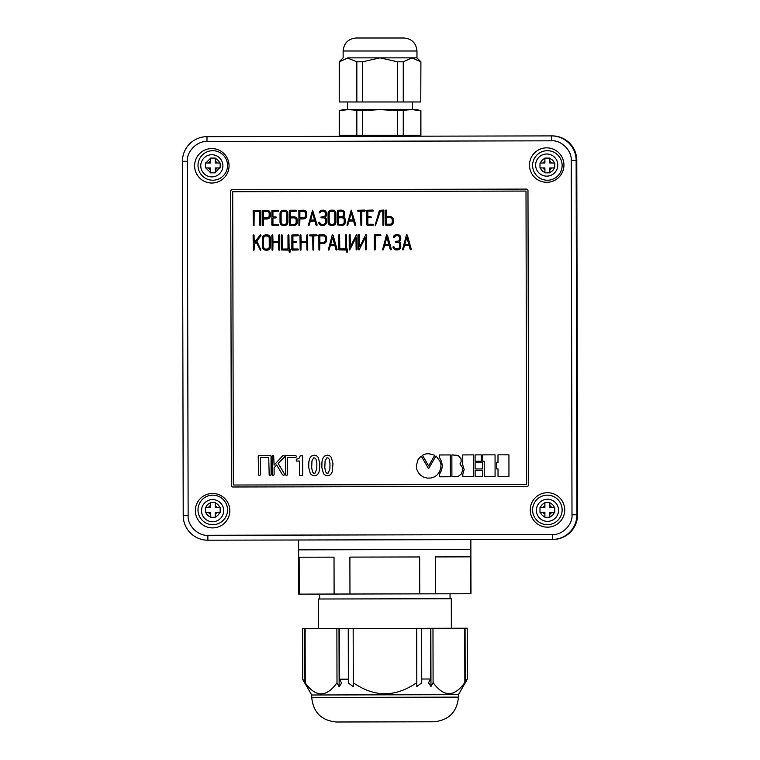 <?xml version="1.0" encoding="UTF-8"?>
<svg xmlns="http://www.w3.org/2000/svg" width="760" height="760" viewBox="0 0 760 760"><rect width="100%" height="100%" fill="white"/><g stroke="black" fill="none" stroke-linecap="round" stroke-linejoin="round"><path stroke-width="1.14" d="M227.534 165.461A14.763 14.763 0 0 0 205.39 152.674A14.763 14.763 0 0 0 205.39 178.248A14.763 14.763 0 0 0 227.534 165.461M217.027 163.001L215.232 163.001L215.232 161.196A4.921 4.921 0 0 1 217.027 163.001L220.143 163.001L220.143 167.922L217.027 167.922A4.921 4.921 0 0 1 215.232 169.727L215.232 167.922L217.027 167.922M215.232 161.196L215.232 158.089L210.311 158.089L210.311 161.196A4.921 4.921 0 0 0 208.506 163.001L210.311 163.001L210.311 161.196M215.232 169.727L215.232 172.833L210.311 172.833L210.311 169.727A4.921 4.921 0 0 1 208.506 167.922L205.399 167.922L205.399 163.001L208.506 163.001M219.725 163.001A7.381 7.381 0 0 0 215.232 158.498M210.311 158.498L205.808 163.001M205.808 167.922L210.311 172.425M215.232 172.425L219.725 167.922M210.311 169.727L210.311 167.922L208.506 167.922M451.364 628.244L451.298 598.718L318.421 599.003L318.488 628.539M435.594 593.826L435.518 556.918L470.402 556.842L470.478 593.75L298.727 594.13L298.632 549.841L470.877 549.461L298.632 549.841L298.604 539.999M470.849 539.619L470.972 593.75L470.478 593.75M299.212 594.13L299.136 557.222L334.02 557.146L334.106 594.054M349.961 594.016L349.885 557.108L419.653 556.957L419.738 593.864M458.432 697.129L311.724 697.452C313.215 712.386 321.433 720.575 336.385 722L433.874 721.781C448.818 720.29 457.007 712.072 458.432 697.129L458.423 694.668L467.466 678.927L467.191 628.207L467.466 678.927M311.724 697.452L311.714 694.991L458.423 694.668M462.726 685.273L461.491 686.707M454.442 692.483L453.445 692.949M464.522 683.772L462.735 686.422L464.854 682.518L464.73 628.216L467.191 628.207M467.305 678.927L465.186 682.736L465.063 628.216M311.714 694.991L302.603 679.288L302.49 628.567L432.972 628.283L433.095 682.584C443.707 697.271 454.299 697.243 464.854 682.518M433.095 682.584L430.967 686.489L428.498 682.812L430.625 679.003L430.512 628.292M416.812 686.527L416.803 682.622L416.812 686.527L421.724 682.832L421.61 628.311L421.714 679.022L430.625 679.003M353.162 628.463L353.286 682.755C374.433 697.423 395.608 697.376 416.803 682.622L416.689 628.32M353.286 686.66L353.286 682.755L353.286 686.66L348.365 682.993L348.241 628.472M339.34 628.491L339.445 679.202L348.356 679.183M339.445 679.202L341.591 683.003L339.131 686.698L336.993 682.793L336.88 628.491M305.111 628.567L305.235 682.869C315.827 697.547 326.41 697.528 336.993 682.793M305.235 682.869L302.765 679.288L302.651 628.567M432.972 628.283L464.73 628.216M430.967 686.489L430.844 628.292M421.724 682.832L421.724 681.216M339.007 628.491L339.131 686.698M304.788 628.567L304.902 683.088M330.609 244.577L334.58 244.568L332.576 237.376L330.609 244.577M312.597 212.819L310.631 220.01L314.602 220.001L312.597 212.819M353.276 219.916L351.272 212.733L349.305 219.925L353.276 219.916M388.873 244.444L386.868 237.262L384.902 244.454L388.873 244.444M406.79 237.215L404.823 244.406L408.794 244.397L406.79 237.215M391.609 218.405L391.552 218.339A2.451 2.451 0 0 0 389.975 217.683L386.612 217.692L386.622 224.219L389.994 224.209A2.318 2.318 0 0 0 392.245 222.129L392.236 219.849A1.89 1.89 0 0 0 391.609 218.405M305.482 216.049L305.501 213.484A2.08 2.08 0 0 0 304.874 211.983L304.836 211.954A2.261 2.261 0 0 0 303.24 211.309L299.877 211.318L299.887 217.844L303.259 217.835A2.318 2.318 0 0 0 305.482 216.049M324.815 236.512A2.261 2.261 0 0 0 323.219 235.875L319.856 235.885L319.865 242.402L323.238 242.402A2.318 2.318 0 0 0 325.46 240.607L325.479 238.051A2.08 2.08 0 0 0 324.852 236.55L324.815 236.512M268.508 217.293A2.156 2.156 0 0 0 269.154 216.125L269.173 213.57A2.08 2.08 0 0 0 268.546 212.068L268.508 212.03A2.261 2.261 0 0 0 266.912 211.394L263.549 211.403L263.558 217.92L266.931 217.92A2.318 2.318 0 0 0 268.508 217.293M281.133 213.541L281.152 222.262A2.014 2.014 0 0 0 281.779 223.744L281.837 223.801A2.413 2.413 0 0 0 283.404 224.447L284.525 224.438A2.318 2.318 0 0 0 286.776 222.357L286.757 213.531A2.09 2.09 0 0 0 286.121 212.03L286.092 211.993A2.261 2.261 0 0 0 284.497 211.356L283.375 211.356A2.318 2.318 0 0 0 281.133 213.503L281.133 213.541M290.529 224.428L293.901 224.418A2.318 2.318 0 0 0 296.144 222.338L296.144 220.058A1.89 1.89 0 0 0 295.517 218.614L295.459 218.548A2.451 2.451 0 0 0 293.882 217.892L290.519 217.901L290.529 224.428M330.552 211.423A2.232 2.232 0 0 0 329.175 213.398L329.194 222.157A2.014 2.014 0 0 0 329.821 223.639L329.878 223.696A2.413 2.413 0 0 0 331.445 224.333L332.566 224.333A2.318 2.318 0 0 0 334.818 222.252L334.799 213.427A2.09 2.09 0 0 0 334.172 211.926L334.134 211.888A2.261 2.261 0 0 0 332.538 211.251L331.417 211.251A2.318 2.318 0 0 0 330.552 211.423M342.95 216.049A2.213 2.213 0 0 0 343.606 214.538L343.606 213.408A2.175 2.175 0 0 0 342.969 211.879L342.959 211.869A2.147 2.147 0 0 0 341.354 211.232L338.551 211.232L338.561 216.704L341.363 216.695A2.261 2.261 0 0 0 342.95 216.049M338.58 224.323L341.943 224.314A2.318 2.318 0 0 0 344.195 222.233L344.195 219.953A1.89 1.89 0 0 0 343.567 218.509L343.501 218.443A2.451 2.451 0 0 0 341.933 217.787L338.561 217.797L338.58 224.323M269.249 247L269.23 238.174A2.09 2.09 0 0 0 268.603 236.673L268.565 236.635A2.261 2.261 0 0 0 266.969 235.999L265.848 235.999A2.318 2.318 0 0 0 263.606 238.146L263.625 246.915A2.014 2.014 0 0 0 264.252 248.387L264.309 248.444A2.413 2.413 0 0 0 265.876 249.09L266.998 249.08A2.318 2.318 0 0 0 269.249 247M232.702 191.719L526.005 191.073L526.651 484.376L233.339 485.022L232.702 191.719M272.906 455.582A1.197 1.197 0 0 0 272.099 455.895L272.213 475.104A5.557 5.557 0 0 0 272.735 475.266A0.864 0.864 0 0 0 272.954 475.294A1.758 1.758 0 0 0 273.41 475.228A1.121 1.121 0 0 0 273.742 475.076L273.923 474.905A0.864 0.864 0 0 0 274.113 474.316L274.094 467.818L276.678 464.94L282.463 474.772L283.404 475.266A1.596 1.596 0 0 0 284.249 475.019L284.44 474.829A0.902 0.902 0 0 0 284.63 474.23L278.198 463.467L284.344 457.14A0.969 0.969 0 0 0 284.61 456.532L284.601 456.389A0.712 0.712 0 0 0 284.212 455.838A1.662 1.662 0 0 0 283.803 455.63A1.178 1.178 0 0 0 283.413 455.563L283.337 455.563A1.244 1.244 0 0 0 282.511 455.952L274.084 465.13L273.685 455.829A1.691 1.691 0 0 0 272.906 455.582M260.376 474.933A0.864 0.864 0 0 0 260.566 474.344L260.528 457.539L268.736 457.52L269.192 475.114A5.557 5.557 0 0 0 269.714 475.276A0.864 0.864 0 0 0 269.933 475.294A1.758 1.758 0 0 0 270.389 475.237A1.121 1.121 0 0 0 270.721 475.085L270.902 474.905A0.864 0.864 0 0 0 271.092 474.325L271.044 456.551A1.188 1.188 0 0 0 270.969 456.133A0.703 0.703 0 0 0 270.465 455.677A2.052 2.052 0 0 0 269.885 455.591L259.369 455.62A2.042 2.042 0 0 0 258.79 455.705A0.817 0.817 0 0 0 258.466 455.886L258.39 455.962A0.731 0.731 0 0 0 258.267 456.219A1.254 1.254 0 0 0 258.21 456.579L258.675 475.133A5.557 5.557 0 0 0 259.198 475.294A0.864 0.864 0 0 0 259.407 475.323A1.758 1.758 0 0 0 259.863 475.256A1.121 1.121 0 0 0 260.195 475.104L260.376 474.933M285.551 455.829L285.475 455.905A0.731 0.731 0 0 0 285.342 456.152A1.254 1.254 0 0 0 285.294 456.522L285.76 475.076A5.557 5.557 0 0 0 286.283 475.237A0.864 0.864 0 0 0 286.491 475.266A1.758 1.758 0 0 0 286.947 475.199A1.121 1.121 0 0 0 287.28 475.048L287.46 474.867A0.864 0.864 0 0 0 287.651 474.287L287.613 457.482L295.212 457.463A1.51 1.51 0 0 0 295.716 457.377A0.959 0.959 0 0 0 296.067 457.168L296.096 457.13A1.054 1.054 0 0 0 296.372 456.494L296.362 456.389A0.684 0.684 0 0 0 296.257 456.114A1.188 1.188 0 0 0 295.212 455.534L286.453 455.553A2.042 2.042 0 0 0 285.874 455.648A0.817 0.817 0 0 0 285.551 455.829M289.113 251.769L289.294 252.168A0.617 0.617 0 0 0 290.063 252.139L290.13 249.213L289.123 249.033L288.914 234.982A0.617 0.617 0 0 0 288.534 234.84L288.144 235.03A0.57 0.57 0 0 0 287.974 235.391L288.002 249.042L282.378 249.052L282.169 235.001A0.617 0.617 0 0 0 281.789 234.859L281.399 235.039A0.57 0.57 0 0 0 281.228 235.4L281.361 249.964L289.113 250.135L289.113 251.769M346.541 251.722L346.721 252.044A0.617 0.617 0 0 0 347.481 252.006L347.558 249.09L346.55 248.909L346.332 234.859A0.617 0.617 0 0 0 345.952 234.716L345.562 234.906A0.57 0.57 0 0 0 345.401 235.258L345.43 248.909L339.805 248.928L339.596 234.868A0.617 0.617 0 0 0 339.207 234.726L338.817 234.916A0.57 0.57 0 0 0 338.656 235.277L338.779 249.84L346.531 250.002L346.541 251.722M383.373 225.321A0.627 0.627 0 0 0 383.772 225.188L383.895 210.586L383.334 210.045L379.449 210.434L375.126 225.188A0.636 0.636 0 0 0 375.535 225.331L380.399 211.147L382.784 211.137L382.974 225.188A1.349 1.349 0 0 0 383.373 225.321M332.31 234.84L328.291 249.888A0.617 0.617 0 0 0 329.033 249.926L330.305 245.66L334.885 245.651L335.986 249.612A0.57 0.57 0 0 0 337.088 249.489L333.108 235.258L332.31 234.84M308.313 225.321A0.617 0.617 0 0 0 309.054 225.359L310.327 221.103L314.906 221.093L316.017 225.055A0.57 0.57 0 0 0 317.11 224.931L312.597 210.207L308.313 225.321M354.683 224.969A0.57 0.57 0 0 0 355.784 224.846L351.262 210.121L346.988 225.236A0.617 0.617 0 0 0 347.728 225.273L349.001 221.017L353.58 221.008L354.683 224.969M386.602 234.726L382.584 249.764A0.617 0.617 0 0 0 383.325 249.802L384.598 245.547L389.177 245.537L390.288 249.489A0.57 0.57 0 0 0 391.381 249.375L387.41 235.144L386.602 234.726M406.524 234.678L402.505 249.726A0.617 0.617 0 0 0 403.247 249.755L404.519 245.499L409.099 245.49L410.21 249.451A0.57 0.57 0 0 0 411.302 249.327L407.331 235.096L406.524 234.678M357.095 249.327L357.067 235.144A0.627 0.627 0 0 0 356.544 234.526L350.341 246.867L350.141 234.755A0.617 0.617 0 0 0 349.762 234.612L349.363 234.802A0.57 0.57 0 0 0 349.201 235.163L349.229 249.337A0.712 0.712 0 0 0 349.752 249.954L355.946 237.623L356.145 249.745A1.349 1.349 0 0 0 356.535 249.869A0.627 0.627 0 0 0 356.934 249.745L357.095 249.327M359.109 234.593L358.739 234.783A0.57 0.57 0 0 0 358.577 235.144L358.606 249.318A0.712 0.712 0 0 0 359.119 249.935L365.322 237.605L365.522 249.726A1.349 1.349 0 0 0 365.911 249.85A0.627 0.627 0 0 0 366.31 249.717L366.434 235.125A0.627 0.627 0 0 0 365.921 234.507L359.717 246.848L359.518 234.736A0.617 0.617 0 0 0 359.128 234.593L359.109 234.593M253.659 234.916L253.27 235.106A0.57 0.57 0 0 0 253.108 235.467L253.308 250.078A1.349 1.349 0 0 0 253.697 250.211A0.627 0.627 0 0 0 254.097 250.078L254.248 244.387L256.12 241.946L260.414 250.192A0.627 0.627 0 0 0 260.822 250.04L256.88 240.958L260.86 235.79A0.532 0.532 0 0 0 260.974 235.457L260.784 235.068A0.608 0.608 0 0 0 260.395 234.906L254.239 242.564L254.049 235.059A0.617 0.617 0 0 0 253.659 234.916M300.922 234.954A0.617 0.617 0 0 0 300.542 234.811L300.143 235.001A0.57 0.57 0 0 0 299.981 235.362L300.181 249.973A1.349 1.349 0 0 0 300.57 250.106A0.627 0.627 0 0 0 300.979 249.973L301.112 242.487L306.736 242.478L306.926 249.964A1.349 1.349 0 0 0 307.315 250.097A0.627 0.627 0 0 0 307.724 249.964L307.667 234.945A0.617 0.617 0 0 0 307.287 234.802L306.888 234.992A0.57 0.57 0 0 0 306.726 235.353L306.736 241.376L301.112 241.395L300.922 234.954M272.051 250.04A1.349 1.349 0 0 0 272.451 250.173A0.627 0.627 0 0 0 272.849 250.04L272.992 242.544L278.616 242.535L278.797 250.021A1.349 1.349 0 0 0 279.195 250.154A0.627 0.627 0 0 0 279.594 250.021L279.537 235.001A0.617 0.617 0 0 0 279.158 234.859L278.768 235.049A0.57 0.57 0 0 0 278.597 235.41L278.616 241.442L272.992 241.452L272.792 235.02A0.617 0.617 0 0 0 272.412 234.878L272.023 235.068A0.57 0.57 0 0 0 271.852 235.429L272.051 250.04M385.643 210.207A0.57 0.57 0 0 0 385.472 210.567L385.605 225.131L389.994 225.302A3.467 3.467 0 0 0 392.378 224.333L392.426 224.295A3.296 3.296 0 0 0 393.366 222.024L393.129 218.576A2.869 2.869 0 0 0 392.388 217.531A3.515 3.515 0 0 0 389.984 216.59L386.602 216.6L386.412 210.159A0.617 0.617 0 0 0 386.033 210.026L385.643 210.207M259.825 225.045L259.996 225.464A1.349 1.349 0 0 0 260.385 225.587A0.627 0.627 0 0 0 260.794 225.454L260.917 210.862L260.357 210.311L253.156 210.511L253.251 225.473A1.349 1.349 0 0 0 253.641 225.606A0.627 0.627 0 0 0 254.049 225.473L254.172 211.423L259.797 211.413L259.825 225.045M306.622 213.398A3.125 3.125 0 0 0 303.24 210.216L298.851 210.406L298.955 225.378A1.349 1.349 0 0 0 299.345 225.501A0.627 0.627 0 0 0 299.753 225.368L299.896 218.937L303.259 218.927A3.496 3.496 0 0 0 305.644 217.968L305.691 217.92A3.259 3.259 0 0 0 306.631 215.659L306.622 213.398M319.865 243.504L323.238 243.494A3.496 3.496 0 0 0 325.622 242.525L325.669 242.478A3.259 3.259 0 0 0 326.61 240.226L326.601 237.965A3.125 3.125 0 0 0 323.219 234.783L318.829 234.973L318.934 249.935A1.349 1.349 0 0 0 319.323 250.069A0.627 0.627 0 0 0 319.722 249.935L319.865 243.504M262.456 225.036L262.627 225.454A1.349 1.349 0 0 0 263.017 225.587A0.627 0.627 0 0 0 263.425 225.454L263.568 219.013L266.931 219.013A3.496 3.496 0 0 0 269.315 218.044L269.363 217.996A3.259 3.259 0 0 0 270.303 215.745L270.294 213.475A3.125 3.125 0 0 0 266.912 210.302L262.523 210.491L262.456 225.036M284.487 210.263L283.337 210.263A3.42 3.42 0 0 0 280.981 211.251A3.809 3.809 0 0 0 280.544 211.774A3.078 3.078 0 0 0 280.012 213.541L280.031 222.271A3.524 3.524 0 0 0 280.079 222.832A2.878 2.878 0 0 0 280.411 223.763A3.372 3.372 0 0 0 282.207 225.302A3.173 3.173 0 0 0 283.404 225.539L284.525 225.53A3.467 3.467 0 0 0 286.909 224.561L286.957 224.523A3.296 3.296 0 0 0 287.897 222.252L287.878 213.446A3.125 3.125 0 0 0 284.487 210.263M295.174 217.046A3.505 3.505 0 0 0 293.892 216.799L290.51 216.809L290.5 211.337L296.523 211.156A0.589 0.589 0 0 0 296.666 210.776L296.485 210.406A0.56 0.56 0 0 0 296.106 210.235L289.94 210.244L289.38 210.795L289.512 225.34L293.901 225.511A3.467 3.467 0 0 0 296.286 224.542L296.324 224.504A3.296 3.296 0 0 0 297.264 222.233L297.036 218.794A2.869 2.869 0 0 0 296.295 217.749A3.515 3.515 0 0 0 295.174 217.046M332.538 210.159L331.417 210.159A3.42 3.42 0 0 0 329.033 211.147A3.809 3.809 0 0 0 328.595 211.669A3.078 3.078 0 0 0 328.054 213.436L328.073 222.167A3.524 3.524 0 0 0 328.12 222.727A2.878 2.878 0 0 0 328.453 223.659A3.372 3.372 0 0 0 330.248 225.197A3.173 3.173 0 0 0 331.445 225.435L332.566 225.425A3.467 3.467 0 0 0 334.96 224.457L334.998 224.418A3.296 3.296 0 0 0 335.939 222.148L335.92 213.341A3.125 3.125 0 0 0 332.538 210.159M343.472 217.056A4.398 4.398 0 0 0 344.062 216.467A2.869 2.869 0 0 0 344.707 214.89A3.952 3.952 0 0 0 344.726 214.5L344.498 212.135A2.878 2.878 0 0 0 343.748 211.09A3.458 3.458 0 0 0 341.363 210.14L337.526 210.33L337.459 224.874L341.943 225.406A3.049 3.049 0 0 0 343.13 225.169A3.876 3.876 0 0 0 344.27 224.418L344.394 224.304A3.353 3.353 0 0 0 345.315 222.129L345.315 219.953A2.897 2.897 0 0 0 345.021 218.68A3.772 3.772 0 0 0 344.185 217.541A3.011 3.011 0 0 0 343.472 217.056M262.551 247.475A2.878 2.878 0 0 0 262.884 248.406A3.372 3.372 0 0 0 264.68 249.945A3.173 3.173 0 0 0 265.876 250.183L266.998 250.183A3.467 3.467 0 0 0 269.392 249.204L269.43 249.166A3.296 3.296 0 0 0 270.37 246.895L270.351 238.089A3.125 3.125 0 0 0 266.969 234.906L265.82 234.906A3.42 3.42 0 0 0 263.454 235.894A3.809 3.809 0 0 0 263.026 236.427A3.078 3.078 0 0 0 262.485 238.184L262.504 246.915A3.524 3.524 0 0 0 262.551 247.475M364.714 211.175L365.056 211.005A0.589 0.589 0 0 0 365.199 210.634L365.019 210.263A0.56 0.56 0 0 0 364.638 210.083L357.485 210.311A0.722 0.722 0 0 0 357.912 211.195L360.705 211.185L360.905 225.236A1.349 1.349 0 0 0 361.304 225.368A0.627 0.627 0 0 0 361.703 225.236L361.827 211.185L364.714 211.175M309.358 235.362A0.617 0.617 0 0 0 309.918 235.904L312.712 235.894L312.911 249.954A1.349 1.349 0 0 0 313.31 250.078A0.627 0.627 0 0 0 313.709 249.945L313.832 235.894L317.062 235.714A0.589 0.589 0 0 0 317.205 235.343L317.024 234.973A0.56 0.56 0 0 0 316.644 234.792L309.491 235.03A0.722 0.722 0 0 0 309.358 235.362M326.382 219.184A3.477 3.477 0 0 0 326.24 218.775A2.584 2.584 0 0 0 326.078 218.434A6.07 6.07 0 0 0 325.508 217.74A3.876 3.876 0 0 0 324.966 217.274A8.997 8.997 0 0 0 325.413 216.913A2.175 2.175 0 0 0 325.622 216.723A3.144 3.144 0 0 0 326.486 214.538L326.477 213.361A3.135 3.135 0 0 0 323.095 210.178L322.306 210.178A3.249 3.249 0 0 0 319.238 212.144L319.352 212.762A0.617 0.617 0 0 0 319.77 212.914L320.273 212.572A2.593 2.593 0 0 1 320.653 212.002A2.099 2.099 0 0 1 322.316 211.27L323.104 211.27A2.308 2.308 0 0 1 324.7 211.907L324.729 211.945A2.195 2.195 0 0 1 325.365 213.446L325.365 214.538A2.099 2.099 0 0 1 323.114 216.743L321.014 216.961A0.722 0.722 0 0 0 321.442 217.835L323.114 217.835A2.128 2.128 0 0 1 324.691 218.49L324.748 218.548A2.299 2.299 0 0 1 325.375 219.991L325.375 222.281A2.099 2.099 0 0 1 323.133 224.352L322.002 224.361A1.976 1.976 0 0 1 320.596 223.82A2.708 2.708 0 0 1 320.065 223.202A1.776 1.776 0 0 1 319.817 222.594L319.608 222.271A0.541 0.541 0 0 0 319.285 222.148L318.867 222.357A0.646 0.646 0 0 0 318.706 222.689L318.716 222.813A4.645 4.645 0 0 0 319.228 223.972A2.878 2.878 0 0 0 319.884 224.713A4.123 4.123 0 0 0 320.387 225.055A3.144 3.144 0 0 0 321.413 225.406A3.933 3.933 0 0 0 322.012 225.454L323.133 225.454A3.477 3.477 0 0 0 325.517 224.475L325.565 224.438A3.296 3.296 0 0 0 326.505 222.177L326.382 219.184M397.366 234.621L396.587 234.621A3.249 3.249 0 0 0 393.509 236.588L393.623 237.206A0.617 0.617 0 0 0 394.041 237.357L394.544 237.016A2.593 2.593 0 0 1 394.934 236.445A2.099 2.099 0 0 1 396.587 235.714L397.375 235.714A2.308 2.308 0 0 1 398.971 236.35L399 236.388A2.195 2.195 0 0 1 399.637 237.889L399.637 239.02A2.099 2.099 0 0 1 397.385 241.186L395.295 241.395A0.722 0.722 0 0 0 395.713 242.278L397.385 242.278A2.128 2.128 0 0 1 398.962 242.934L399.028 242.991A2.299 2.299 0 0 1 399.646 244.435L399.655 246.724A2.099 2.099 0 0 1 397.404 248.795L396.283 248.805A1.976 1.976 0 0 1 394.867 248.263A2.708 2.708 0 0 1 394.335 247.646A1.776 1.776 0 0 1 394.088 247.038L393.88 246.715A0.541 0.541 0 0 0 393.556 246.591L393.138 246.8A0.646 0.646 0 0 0 392.977 247.133L392.986 247.256A4.645 4.645 0 0 0 393.499 248.416A2.878 2.878 0 0 0 394.155 249.156A4.123 4.123 0 0 0 394.668 249.498A3.144 3.144 0 0 0 395.684 249.85A3.933 3.933 0 0 0 396.283 249.898L397.404 249.888A3.477 3.477 0 0 0 399.788 248.919L399.836 248.881A3.296 3.296 0 0 0 400.776 246.61L400.653 243.627A3.477 3.477 0 0 0 400.51 243.219A2.584 2.584 0 0 0 400.349 242.877A6.07 6.07 0 0 0 399.779 242.184A3.876 3.876 0 0 0 399.237 241.718A8.997 8.997 0 0 0 399.693 241.357A2.175 2.175 0 0 0 399.893 241.167A3.144 3.144 0 0 0 400.757 238.982L400.757 237.804A3.135 3.135 0 0 0 397.366 234.621M380.788 235.571A0.589 0.589 0 0 0 380.931 235.201L380.75 234.831A0.56 0.56 0 0 0 380.37 234.659L374.3 234.85L374.395 249.812A1.349 1.349 0 0 0 374.794 249.945A0.627 0.627 0 0 0 375.193 249.812L375.316 235.761L380.788 235.571M275.756 217.939L276.174 217.759A0.589 0.589 0 0 0 276.317 217.388L276.137 217.018A0.56 0.56 0 0 0 275.756 216.847L272.945 216.847L272.935 211.384L278.397 211.195A0.589 0.589 0 0 0 278.54 210.824L278.359 210.453A0.56 0.56 0 0 0 277.979 210.273L271.918 210.472L271.842 225.017L272.403 225.559L278.426 225.368A0.589 0.589 0 0 0 278.578 224.998L278.397 224.627A0.56 0.56 0 0 0 278.008 224.457L272.963 224.466L272.954 217.939L275.756 217.939M373.464 210.596L373.284 210.244A0.56 0.56 0 0 0 372.903 210.064L366.833 210.263L366.766 224.808L367.327 225.35L373.35 225.159A0.589 0.589 0 0 0 373.492 224.789L373.312 224.418A0.56 0.56 0 0 0 372.932 224.248L367.887 224.257L367.868 217.73L371.099 217.55A0.589 0.589 0 0 0 371.241 217.179L371.06 216.809A0.56 0.56 0 0 0 370.68 216.638L367.868 216.638L367.859 211.175L373.322 210.986A0.589 0.589 0 0 0 373.464 210.615L373.464 210.596M296.115 241.575A0.56 0.56 0 0 0 295.735 241.405L292.923 241.414L292.913 235.942L298.376 235.752A0.589 0.589 0 0 0 298.519 235.381L298.338 235.011A0.56 0.56 0 0 0 297.958 234.84L291.887 235.03L291.821 249.574L292.381 250.126L298.404 249.935A0.589 0.589 0 0 0 298.547 249.565L298.366 249.194A0.56 0.56 0 0 0 297.986 249.014L292.942 249.023L292.923 242.506L296.153 242.326A0.589 0.589 0 0 0 296.295 241.946L296.115 241.575M475.104 461.234L475.085 454.879L481.298 454.869L481.298 461.215L475.104 461.234M475.123 468.958L475.104 462.726L482.733 462.716L482.724 468.939L475.123 468.958M477.603 470.345L482.752 470.335L482.742 476.691L475.142 476.7L475.123 470.354L477.603 470.345M428.241 453.587L434.748 455.24L428.678 465.947L422.437 455.269L425.866 453.91L429.818 453.634M299.677 475.361L299.649 461.054L296.305 461.063L296.295 459.163L298.851 458.698L300.228 455.81L302.651 455.8L302.698 475.351L299.677 475.361M328.548 475.76L326.192 475.76L323.494 473.803L321.841 467.505L321.955 461.861L323 458.118L324.51 456.085L327.322 455.154L329.688 455.743L331.265 457.311L332.984 463.609L332.215 471.874L330.78 474.44L328.548 475.76M315.428 475.788L313.063 475.788L310.374 473.831L308.721 467.533L308.835 461.89L309.88 458.147L311.381 456.114L314.203 455.183L316.569 455.772L318.145 457.339L319.865 463.638L319.095 471.912L317.661 474.468L315.428 475.788M458.423 476.226L451.896 476.748L451.858 454.926L458.109 455.42L461.035 458.764L461.12 461.776L459.962 463.923L462.365 467.495L462.678 470.601L461.026 474.354L458.423 476.226M439.546 476.757L439.546 474.297L441.655 470.003L442.339 465.747L441.579 461.538L439.508 457.539L439.498 454.964L450.319 454.936L450.395 476.729L439.717 476.786M462.935 476.729L462.764 474.363L464.16 469.556L462.745 465.015L462.735 454.908L473.537 454.879L473.623 476.681L462.764 476.71M482.724 461.215L482.714 454.86L495.064 454.841L495.092 476.662L484.291 476.681L484.224 461.206L482.724 461.215M496.594 468.91L496.575 462.688L498 462.678L497.99 454.822L508.934 454.841L508.953 476.634L498.047 476.653L498.009 468.91L496.594 468.91M428.583 468.711L436.012 455.952L440.249 461.709L440.99 464.597L440.743 468.322L439.47 471.894L437.361 474.753L434.558 476.805L431.186 477.964L427.424 478.135L423.823 477.223L420.745 475.351L418.351 472.691L416.822 469.404L416.309 465.737L418.076 459.505L421.24 456.095L428.583 468.711M475.095 459.847L475.104 461.187M476.567 454.869L475.085 454.879M475.114 467.599L475.123 468.91M481.232 468.939L482.724 468.939M482.752 470.335L479.75 470.345M475.133 475.323L475.133 476.662M431.822 460.389L432.402 459.373M430.683 462.422L431.243 461.424M422.437 455.269L423.282 456.703M423.748 457.501L424.279 458.413M426.626 462.431L427.167 463.362M453.957 476.748L456.104 476.748M451.849 455.022L451.896 476.748M439.546 474.297L439.546 475.56M445.351 454.945L443.317 454.945M450.338 476.757L450.385 472.748M462.716 454.955L462.726 455.667M468.568 454.888L462.735 454.908M484.224 461.234L484.262 476.634M498.047 476.653L508.953 476.634M431.965 462.849L431.281 464.046M424.498 461.719L423.814 460.541M428.545 468.711L427.642 467.162M427.12 466.26L426.522 465.224M527.972 190.57L528.618 484.861A1.472 1.472 0 0 1 527.145 486.343L232.855 486.989A1.472 1.472 0 0 1 231.373 485.516L230.726 191.225A1.472 1.472 0 0 1 232.199 189.743L526.49 189.097A1.472 1.472 0 0 1 527.972 190.57M328.282 473.005L326.904 473.271L325.66 471.894L324.795 467.695L325.109 460.807L326.876 457.786L328.253 458.042L329.108 459.154L329.963 463.353L329.916 468.606L328.282 473.005M315.162 473.034L313.785 473.299L312.531 471.922L311.666 467.723L311.98 460.835L313.747 457.815L315.124 458.071L315.979 459.183L316.844 463.381L316.787 468.635L315.162 473.034M229.814 510.634A17.223 17.223 0 0 1 204.003 525.606A17.223 17.223 0 0 1 203.936 495.776A17.223 17.223 0 0 1 229.814 510.634M229.054 165.766A17.223 17.223 0 0 1 203.252 180.737A17.223 17.223 0 0 1 203.186 150.907A17.223 17.223 0 0 1 229.054 165.766M563.939 165.034A17.223 17.223 0 0 1 538.137 180.006A17.223 17.223 0 0 1 538.07 150.176A17.223 17.223 0 0 1 563.939 165.034M564.699 509.903A17.223 17.223 0 0 1 538.887 524.875A17.223 17.223 0 0 1 538.821 495.036A17.223 17.223 0 0 1 564.699 509.903M207.869 540.198L207.86 535.278L552.349 534.517C562.096 535.372 572.897 524.524 571.995 514.786L577.562 514.776A24.605 24.605 0 0 1 553.014 539.438L207.869 540.198A24.605 24.605 0 0 1 183.217 515.641L182.438 161.31A24.605 24.605 0 0 1 206.986 136.657L551.475 135.898A24.605 24.605 0 0 1 576.137 160.445L576.783 160.445A24.605 24.605 0 0 0 552.13 135.898L551.475 135.898A24.605 24.605 0 0 1 576.137 160.445L576.916 514.776A24.605 24.605 0 0 1 552.358 539.438L553.014 539.438A24.605 24.605 0 0 0 577.562 514.776L576.783 160.445A24.605 24.605 0 0 0 552.13 135.898L552.13 135.898M201.514 510.701A11.077 11.077 0 0 1 218.101 501.068A11.077 11.077 0 0 1 218.139 520.248A11.077 11.077 0 0 1 201.514 510.701M200.754 165.832A11.077 11.077 0 0 1 217.341 156.208A11.077 11.077 0 0 1 217.388 175.38A11.077 11.077 0 0 1 200.754 165.832M535.639 165.091A11.077 11.077 0 0 1 552.225 155.468A11.077 11.077 0 0 1 552.273 174.648A11.077 11.077 0 0 1 535.639 165.091M536.399 510.311A11.077 11.077 0 0 1 552.986 500.688A11.077 11.077 0 0 1 553.033 519.859A11.077 11.077 0 0 1 536.399 510.311M576.887 208.031L576.887 206.131M577.239 368.296L577.239 367.374M577.248 369.027L577.248 369.607M577.334 411.568L577.343 412.291M577.325 407.037L577.334 407.569M577.03 269.382L577.02 268.451M577.03 270.104L577.03 270.693M577.115 311.695L577.115 310.773M577.106 305.9L577.106 306.964M577.001 258.865L576.992 256.072M577.011 261.934L577.001 259.787M577.172 336.499L577.163 333.706M576.85 190.38L576.85 191.207M576.906 212.952L576.906 215.412M577.03 272.013L577.03 273.153M577.087 298.499L577.087 298.005M577.22 357.656L577.22 357.172M577.372 428.478L577.381 431.775M577.381 432.402L577.391 433.95M577.296 394.373L577.306 395.01M577.163 331.654L577.163 332.804M577.277 384.247L577.286 385.994M577.239 365.398L577.239 364.733M577.248 370.794L577.248 370.215M577.334 410.077L577.334 409.507M577.315 402.591L577.315 402.021M577.039 273.97L577.03 273.296M577.02 266.484L577.02 265.81M577.049 281.456L577.049 280.791M577.068 286.862L577.058 286.273M576.982 248.102L576.982 248.644M576.964 243.067L576.973 245.841M577.201 351.224L577.201 350.559M577.286 387.02L577.286 388.027M576.973 246.762L576.982 247.712M562.134 509.922A14.763 14.763 0 0 0 539.989 497.135A14.763 14.763 0 0 0 539.989 522.709A14.763 14.763 0 0 0 562.134 509.922M551.636 507.461L549.832 507.461L549.832 505.656A4.921 4.921 0 0 1 551.636 507.461L554.753 507.461L554.753 512.383L551.636 512.383A4.921 4.921 0 0 1 549.832 514.188L549.832 512.383L551.636 512.383M549.832 505.656L549.832 502.55L544.91 502.55L544.91 505.656A4.921 4.921 0 0 0 543.115 507.461L544.91 507.461L544.91 505.656M549.832 514.188L549.832 517.294L544.91 517.294L544.91 514.188A4.921 4.921 0 0 1 543.115 512.383L539.999 512.383L539.999 507.461L543.115 507.461M544.91 502.958A7.381 7.381 0 0 0 540.417 507.461M540.417 512.383A7.381 7.381 0 0 0 544.91 516.885M549.832 516.885A7.381 7.381 0 0 0 554.334 512.383M554.334 507.461A7.381 7.381 0 0 0 549.832 502.958M544.91 514.188L544.91 512.383L543.115 512.383M347.567 109.62L347.567 101.973L412.528 101.973L412.528 109.62M405.593 135.214L405.593 136.22M420.764 135.214L420.764 110.675L412.015 109.62L416.964 109.62L420.897 110.675L420.897 135.214L397.546 135.214L397.546 110.675L380.048 109.62L412.015 109.62L397.546 110.675M339.207 110.675L343.14 109.62L380.048 109.62L362.558 110.675L348.089 109.62L339.207 110.675L339.207 135.214L356.839 135.214L356.839 110.675M403.265 110.675L403.265 135.214M362.558 110.675L362.558 135.214L397.546 135.214M339.34 110.675L339.34 135.214M362.558 135.214L356.839 135.214M227.534 509.922A14.763 14.763 0 0 0 205.39 497.135A14.763 14.763 0 0 0 205.39 522.709A14.763 14.763 0 0 0 227.534 509.922M217.027 507.461L215.232 507.461L215.232 505.656A4.921 4.921 0 0 1 217.027 507.461L220.143 507.461L220.143 512.383L217.027 512.383A4.921 4.921 0 0 1 215.232 514.188L215.232 512.383L217.027 512.383M215.232 505.656L215.232 502.55L210.311 502.55L210.311 505.656A4.921 4.921 0 0 0 208.506 507.461L210.311 507.461L210.311 505.656M215.232 514.188L215.232 517.294L210.311 517.294L210.311 514.188A4.921 4.921 0 0 1 208.506 512.383L205.399 512.383L205.399 507.461L208.506 507.461M210.311 502.958A7.381 7.381 0 0 0 205.808 507.461M205.808 512.383A7.381 7.381 0 0 0 210.311 516.885M215.232 516.885A7.381 7.381 0 0 0 219.725 512.383M219.725 507.461A7.381 7.381 0 0 0 215.232 502.958M210.311 514.188L210.311 512.383L208.506 512.383M562.134 165.461A14.763 14.763 0 0 0 539.989 152.674A14.763 14.763 0 0 0 539.989 178.248A14.763 14.763 0 0 0 562.134 165.461M551.636 163.001L549.832 163.001L549.832 161.196A4.921 4.921 0 0 1 551.636 163.001L554.753 163.001L554.753 167.922L551.636 167.922A4.921 4.921 0 0 1 549.832 169.727L549.832 167.922L551.636 167.922M549.832 161.196L549.832 158.089L544.91 158.089L544.91 161.196A4.921 4.921 0 0 0 543.115 163.001L544.91 163.001L544.91 161.196M549.832 169.727L549.832 172.833L544.91 172.833L544.91 169.727A4.921 4.921 0 0 1 543.115 167.922L539.999 167.922L539.999 163.001L543.115 163.001M544.91 158.498A7.381 7.381 0 0 0 540.417 163.001M540.417 167.922A7.381 7.381 0 0 0 544.91 172.425M549.832 172.425A7.381 7.381 0 0 0 554.334 167.922M554.334 163.001A7.381 7.381 0 0 0 549.832 158.498M544.91 169.727L544.91 167.922L543.115 167.922M356.136 38C348.241 38.77 343.909 43.101 343.14 50.996L416.964 50.996C416.195 43.101 411.863 38.77 403.969 38L398.753 38M403.969 38L356.136 38L403.969 38M416.964 50.996L416.964 57.855L420.897 61.797L420.764 101.973L420.897 61.797M343.14 50.996L343.14 57.855L339.207 61.797L339.207 101.973L339.34 61.797L348.089 57.855C341.515 57.855 341.515 57.855 348.089 57.855L416.964 57.855M420.764 101.973L403.265 101.973L403.265 61.797L412.015 57.855L420.764 61.797M397.546 101.973L362.558 101.973L362.558 61.797L380.048 57.855L397.546 61.797L397.546 101.973L403.265 101.973M347.197 57.903L356.839 61.797L356.839 101.973L362.558 101.973M356.839 101.973L339.34 101.973M397.546 61.797L403.265 61.797M356.839 61.797L362.558 61.797M207.86 535.278C198.123 536.18 187.273 525.369 188.138 515.631L183.217 515.641M571.995 514.786L571.216 160.455L576.137 160.445A24.605 24.605 0 0 0 551.475 135.898L551.484 140.818C561.222 139.916 572.071 150.718 571.216 160.455M551.484 140.818L206.995 141.578L206.986 136.657M182.438 161.31L187.359 161.3C186.457 151.563 197.258 140.714 206.995 141.578M187.359 161.3L188.138 515.631M552.349 534.517L552.358 539.438M450.062 598.718L450.053 593.797M319.656 599.003L319.647 594.082M354.512 135.214L354.512 136.325"/></g></svg>
